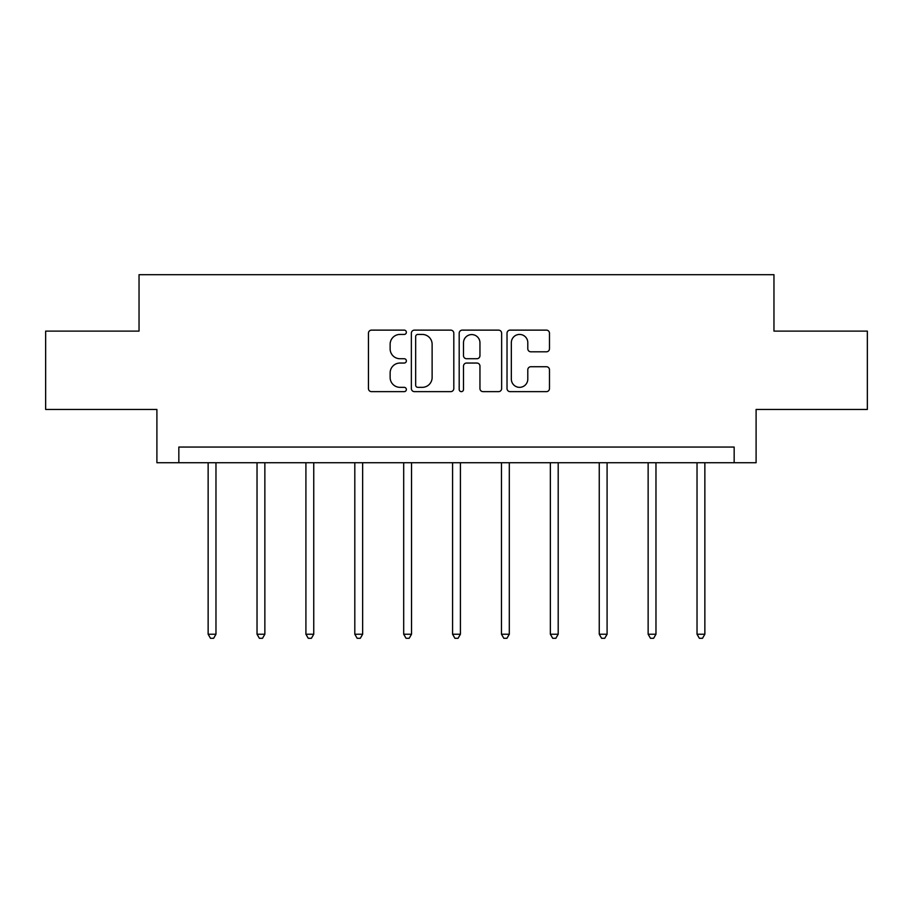 <?xml version="1.0" encoding="UTF-8"?>
<svg xmlns="http://www.w3.org/2000/svg" width="913" height="913" viewBox="0 0 913 913"><rect width="100%" height="100%" fill="white"/><g stroke="black" fill="none" stroke-linecap="round" stroke-linejoin="round"><path stroke-width="1.37" d="M406.365 332.275A2.157 2.157 0 0 0 404.208 330.129L371.523 330.129A3.081 3.081 0 0 0 368.441 333.199L368.441 388.573A3.081 3.081 0 0 0 371.523 391.643L404.208 391.643A2.157 2.157 0 0 0 406.365 389.497A2.157 2.157 0 0 0 404.208 387.34L399.974 387.34A9.849 9.849 0 0 1 390.136 377.491L390.136 372.881A9.849 9.849 0 0 1 399.974 363.043L404.208 363.043A2.157 2.157 0 0 0 406.365 360.886A2.157 2.157 0 0 0 404.208 358.729L399.974 358.729A9.849 9.849 0 0 1 390.136 348.892L390.136 344.269A9.849 9.849 0 0 1 399.974 334.432L404.208 334.432A2.157 2.157 0 0 0 406.365 332.275M546.396 351.813A3.081 3.081 0 0 0 549.478 348.732L549.478 333.199A3.081 3.081 0 0 0 546.396 330.129L510.105 330.129A3.081 3.081 0 0 0 507.023 333.199L507.023 388.573A3.081 3.081 0 0 0 510.105 391.643L546.396 391.643A3.081 3.081 0 0 0 549.478 388.573L549.478 369.811A3.081 3.081 0 0 0 546.396 366.729L530.864 366.729A3.081 3.081 0 0 0 527.794 369.811L527.794 379.112A8.228 8.228 0 0 1 519.565 387.34A8.228 8.228 0 0 1 511.337 379.112L511.337 342.66A8.228 8.228 0 0 1 519.565 334.432A8.228 8.228 0 0 1 527.794 342.66L527.794 348.732A3.081 3.081 0 0 0 530.864 351.813L546.396 351.813M734.166 462.731L756.101 462.731L756.101 409.458L867.35 409.458L867.35 331.111L773.962 331.111L773.962 274.699L139.038 274.699L139.038 331.111L45.65 331.111L45.65 409.458L156.899 409.458L156.899 462.731L734.166 462.731L734.166 447.062L178.834 447.062L178.834 462.731M453.807 333.199A3.081 3.081 0 0 0 450.737 330.129L414.434 330.129A3.081 3.081 0 0 0 411.364 333.199L411.364 388.573A3.081 3.081 0 0 0 414.434 391.643L450.737 391.643A3.081 3.081 0 0 0 453.807 388.573L453.807 333.199M462.263 330.129L498.566 330.129A3.081 3.081 0 0 1 501.636 333.199L501.636 388.573A3.081 3.081 0 0 1 498.566 391.643L483.034 391.643A3.081 3.081 0 0 1 479.953 388.573L479.953 366.113A3.081 3.081 0 0 0 476.883 363.043L466.577 363.043A3.081 3.081 0 0 0 463.496 366.113L463.496 389.497A2.157 2.157 0 0 1 461.35 391.643A2.157 2.157 0 0 1 459.193 389.497L459.193 333.199A3.081 3.081 0 0 1 462.263 330.129M417.823 334.432A2.157 2.157 0 0 0 415.666 336.589L415.666 385.183A2.157 2.157 0 0 0 417.823 387.34L422.274 387.34A9.849 9.849 0 0 0 432.123 377.491L432.123 344.269A9.849 9.849 0 0 0 422.274 334.432L417.823 334.432M479.953 342.809A8.228 8.228 0 0 0 471.724 334.58A8.228 8.228 0 0 0 463.496 342.809L463.496 355.659A3.081 3.081 0 0 0 466.577 358.729L476.883 358.729A3.081 3.081 0 0 0 479.953 355.659L479.953 342.809M208.141 462.731L208.141 634.227L215.97 634.227L215.97 462.731M215.97 634.227L213.631 638.301L210.492 638.301L208.141 634.227M257.032 462.731L257.032 634.227L264.861 634.227L264.861 462.731M264.861 634.227L262.51 638.301L259.383 638.301L257.032 634.227M305.912 462.731L305.912 634.227L313.752 634.227L313.752 462.731M313.752 634.227L311.401 638.301L308.263 638.301L305.912 634.227M354.803 462.731L354.803 634.227L362.644 634.227L362.644 462.731M362.644 634.227L360.293 638.301L357.154 638.301L354.803 634.227M403.694 462.731L403.694 634.227L411.523 634.227L411.523 462.731M411.523 634.227L409.184 638.301L406.045 638.301L403.694 634.227M452.586 462.731L452.586 634.227L460.414 634.227L460.414 462.731M460.414 634.227L458.064 638.301L454.936 638.301L452.586 634.227M501.477 462.731L501.477 634.227L509.306 634.227L509.306 462.731M509.306 634.227L506.955 638.301L503.816 638.301L501.477 634.227M550.356 462.731L550.356 634.227L558.197 634.227L558.197 462.731M558.197 634.227L555.846 638.301L552.707 638.301L550.356 634.227M599.248 462.731L599.248 634.227L607.088 634.227L607.088 462.731M607.088 634.227L604.737 638.301L601.599 638.301L599.248 634.227M648.139 462.731L648.139 634.227L655.968 634.227L655.968 462.731M655.968 634.227L653.617 638.301L650.49 638.301L648.139 634.227M697.03 462.731L697.03 634.227L704.859 634.227L704.859 462.731M704.859 634.227L702.508 638.301L699.369 638.301L697.03 634.227"/></g></svg>
